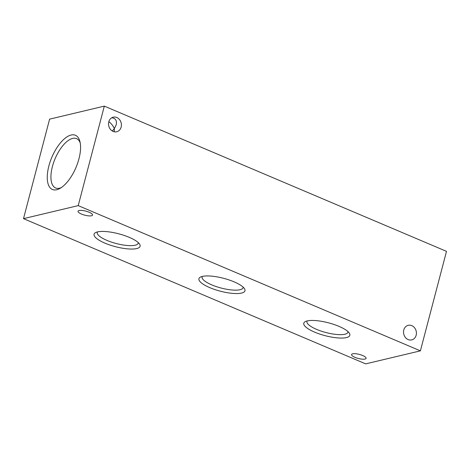 <?xml version="1.0" encoding="UTF-8"?>
<svg xmlns="http://www.w3.org/2000/svg" width="470" height="470" viewBox="0 0 470 470"><rect width="100%" height="100%" fill="white"/><g stroke="black" fill="none" stroke-linecap="round" stroke-linejoin="round"><path stroke-width="0.7" d="M138.262 242.608A21.179 5.91 14.7 0 1 138.227 243.125A21.179 5.91 14.7 0 1 135.184 245.211A21.179 5.91 14.7 0 1 111.296 242.044A21.179 5.91 14.7 0 1 97.261 232.38A21.179 5.91 14.7 0 1 97.449 231.963A21.179 5.91 14.7 0 1 97.478 231.91M136.711 248.565A23.8 6.639 14.7 0 1 106.813 243.901A23.8 6.639 14.7 0 1 95.551 232.597A23.8 6.639 14.7 0 1 118.775 233.819A23.8 6.639 14.7 0 1 139.608 244.153A23.8 6.639 14.7 0 1 136.711 248.565M243.119 287.117A21.179 5.91 14.7 0 1 243.084 287.634A21.179 5.91 14.7 0 1 240.047 289.72A21.179 5.91 14.7 0 1 216.159 286.547A21.179 5.91 14.7 0 1 202.118 276.883A21.179 5.91 14.7 0 1 202.341 276.419M241.568 293.074A23.8 6.639 14.7 0 1 211.676 288.404A23.8 6.639 14.7 0 1 200.408 277.1A23.8 6.639 14.7 0 1 223.632 278.322A23.8 6.639 14.7 0 1 244.465 288.662A23.8 6.639 14.7 0 1 241.568 293.074M347.982 331.62A21.179 5.91 14.7 0 1 347.947 332.137A21.179 5.91 14.7 0 1 347.73 332.66A21.179 5.91 14.7 0 1 344.91 334.229A21.179 5.91 14.7 0 1 321.016 331.056A21.179 5.91 14.7 0 1 306.981 321.392A21.179 5.91 14.7 0 1 307.204 320.922M346.431 337.583A23.8 6.639 14.7 0 1 316.533 332.913A23.8 6.639 14.7 0 1 305.271 321.609A23.8 6.639 14.7 0 1 328.495 322.831A23.8 6.639 14.7 0 1 349.328 333.165A23.8 6.639 14.7 0 1 346.431 337.583M71.088 135.037A29.445 13.101 -67 0 0 48.222 168.718A29.445 13.101 -67 0 0 59.919 188.447A29.445 13.101 -67 0 0 75.97 167.502A29.445 13.101 -67 0 0 79.888 141.405A29.445 13.101 -67 0 0 71.088 135.037M80.217 142.909A26.796 11.92 -67 0 0 76.733 138.715A26.796 11.92 -67 0 0 72.621 138.415A26.796 11.92 -67 0 0 53.539 162.796A26.796 11.92 -67 0 0 55.795 188.047A26.796 11.92 -67 0 0 61.229 187.642M79.107 210.525A7.497 2.091 -165.3 0 0 78.038 211.247A7.497 2.091 -165.3 0 0 84.759 215.172A7.497 2.091 -165.3 0 0 92.543 215.054A7.497 2.091 -165.3 0 0 87.532 211.641A7.497 2.091 -165.3 0 0 79.107 210.525M352.647 353.816A7.497 2.091 -165.3 0 0 351.578 354.533A7.497 2.091 -165.3 0 0 358.299 358.463A7.497 2.091 -165.3 0 0 366.083 358.34A7.497 2.091 -165.3 0 0 361.078 354.926A7.497 2.091 -165.3 0 0 352.647 353.816M23.5 218.644L365.678 363.874L420.397 350.849L446.5 251.356L104.322 106.126L49.603 119.151L23.5 218.644L78.22 205.619L420.397 350.849M78.22 205.619L104.322 106.126M108.787 121.842A7.497 6.38 -103.4 0 1 113.235 117.171A7.497 6.38 -103.4 0 1 121.178 122.987A7.497 6.38 -103.4 0 1 116.701 131.759A7.497 6.38 -103.4 0 1 110.38 129.291A7.497 6.38 -103.4 0 1 108.787 121.842M403.795 329.981A7.497 6.38 -103.4 0 1 408.236 325.311A7.497 6.38 -103.4 0 1 416.179 331.127A7.497 6.38 -103.4 0 1 411.708 339.898A7.497 6.38 -103.4 0 1 405.381 337.431A7.497 6.38 -103.4 0 1 403.795 329.981M114.298 131.788L114.31 128.715L112.289 130.989M111.701 117.794C115.532 118.199 117.042 120.526 116.225 124.767L114.31 128.715C113.352 126.13 111.531 123.775 108.84 121.654"/></g></svg>

